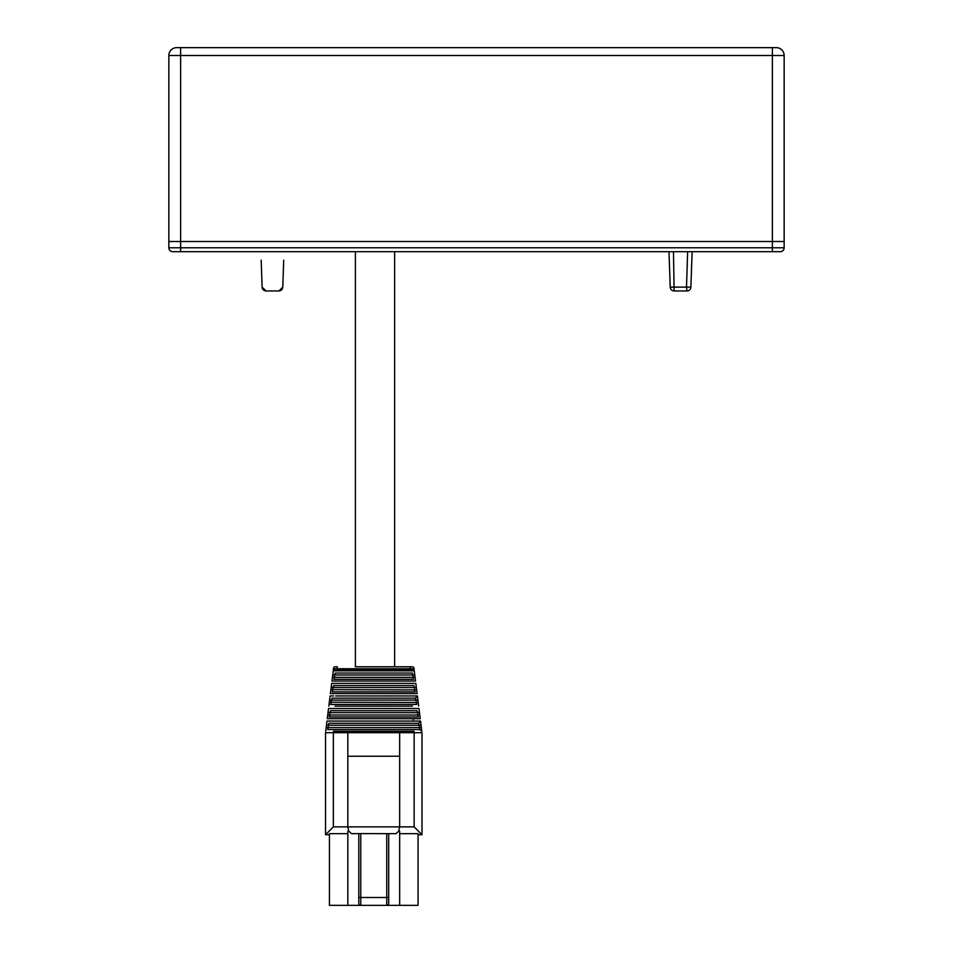 <?xml version="1.0" encoding="UTF-8"?>
<svg xmlns="http://www.w3.org/2000/svg" width="953" height="953" viewBox="0 0 953 953"><rect width="100%" height="100%" fill="white"/><g stroke="black" fill="none" stroke-linecap="round" stroke-linejoin="round"><path stroke-width="1.43" d="M776.302 47.65A7.85 7.85 0 0 1 784.152 55.5L180.617 55.5L180.617 241.502L168.848 241.502L784.152 241.502L784.152 55.5A7.85 7.85 0 0 0 776.302 47.65L176.698 47.65A7.85 7.85 0 0 0 168.848 55.5A7.85 7.85 0 0 1 176.698 47.65M772.383 251.699L772.383 247.78L168.848 247.78A3.919 3.919 0 0 0 172.779 251.699L180.617 251.699L180.617 241.502L784.152 241.502L784.152 247.78A3.919 3.919 0 0 1 780.221 251.699L172.779 251.699A3.919 3.919 0 0 1 168.848 247.78A3.919 3.919 0 0 0 170.42 250.925A3.919 3.919 0 0 1 168.848 247.78L168.848 55.5L180.617 55.5L180.617 47.65M412.482 706.149L335.027 706.149M333.633 695.916L330.107 695.952L329.619 699.871L331.573 700.121L330.786 704.434L416.723 704.434L416.235 702.468L418.176 702.23L418.665 706.113M414.055 731.273L333.455 731.273M327.641 729.545L419.868 729.545L419.38 727.592L328.13 727.592L327.641 729.545M332.061 698.156L331.573 700.121L415.937 700.121L415.448 698.156L332.061 698.156L415.448 698.156L417.402 695.952L335.659 695.952M335.933 670.805L333.252 670.841L332.764 674.76L334.706 675.01L334.408 677.357L332.466 677.118L331.978 681.038L336.6 681.038L331.978 681.038M335.194 673.044L334.706 675.01L412.804 675.01L412.315 673.044L335.194 673.044L412.315 673.044M415.532 681.038L410.91 681.038L415.532 681.038L415.043 677.118L413.09 677.357L413.59 679.322L333.919 679.322L334.408 677.357L413.09 677.357L412.804 675.01L414.746 674.76L414.257 670.841L410.278 670.841L414.257 670.841M420.237 718.705L413.268 718.705L420.237 718.705L419.749 714.786L417.807 715.036L418.296 716.99L329.214 716.99L329.702 715.036L327.761 714.786L327.26 718.705L334.241 718.705L327.26 718.705M347.833 833.661L329.44 833.661L329.44 834.721L325.521 834.721L325.521 732.69L347.833 732.69L347.833 826.87L414.138 826.87L421.988 834.721L418.069 834.721L421.988 834.721L421.988 732.69L399.664 732.69L399.664 826.87L398.747 831.147L395.96 833.661L360.77 833.589L360.77 897.5L386.739 897.5L386.739 833.589M333.371 732.69L333.371 826.87L347.833 826.87L348.75 831.147L347.833 831.147L347.833 905.35L360.77 905.35A1.966 1.966 0 0 1 358.804 903.384L358.804 897.5L358.804 903.384M360.77 833.589L351.55 833.661L348.75 831.147M417.581 723.267L328.916 723.267L328.428 725.233L419.082 725.233L419.38 727.592L421.321 727.342L421.81 731.273L419.868 729.545M326.486 724.995L328.428 725.233L328.13 727.592L326.188 727.342L326.974 721.064L420.535 721.064L421.023 724.995L419.082 725.233L419.38 727.592M330.405 693.593L335.813 693.593L330.405 693.593L330.894 689.674L414.662 689.912L414.376 687.566L416.318 687.316L415.83 683.396L331.68 683.396L331.191 687.316L333.133 687.566L333.621 685.6L413.876 685.6L414.376 687.566L333.133 687.566L332.347 691.878L415.151 691.878L414.662 689.912L416.616 689.674L417.104 693.593L411.696 693.593L417.104 693.593M417.021 710.712L417.509 712.677L330 712.677L329.702 715.036L417.807 715.036L417.509 712.677L419.463 712.427L418.963 708.508L328.547 708.508L328.046 712.427L330 712.677L330.488 710.712L417.021 710.712M333.252 670.841L410.278 670.841M333.371 826.87L325.521 834.721L329.44 834.721L329.44 905.35L418.069 905.35L418.069 834.721M418.486 708.472L417.438 708.46M419.999 721.028L418.832 721.016M413.411 721.064L413.268 718.705L334.241 718.705M410.91 681.038L336.6 681.038M329.44 833.661L329.44 834.721M418.069 833.661L399.664 833.661M388.705 833.661L388.705 903.384A1.966 1.966 0 0 1 386.739 905.35L399.664 905.35L399.664 831.147L398.747 831.147M386.739 905.35L386.739 897.5L388.705 897.5L388.705 903.384A1.966 1.966 0 0 1 386.739 905.35L360.77 905.35L360.77 897.5L358.804 897.5L358.804 833.661M420.535 721.064L418.593 723.267L419.082 725.233M347.833 756.229L399.664 756.229M417.402 695.952L417.89 699.871L415.937 700.121L416.235 702.468L329.321 702.23L328.833 706.149M326.188 727.342L325.7 731.273M330.512 704.458L416.723 704.434M332.347 691.878L415.151 691.878M411.696 693.593L335.813 693.593M333.371 669.899L333.371 668.72L333.371 669.899M347.833 732.69L399.664 732.69M413.864 669.899L411.66 669.899M414.746 674.76L415.043 677.118M416.318 687.316L416.616 689.674M417.89 699.871L418.176 702.23M419.463 712.427L419.749 714.786M421.023 724.995L421.321 727.342M412.673 669.899L413.411 669.899M332.466 677.118L332.764 674.76M330.894 689.674L331.191 687.316M329.321 702.23L329.619 699.871M327.761 714.786L328.046 712.427M355.398 251.699L355.398 666.766L412.184 666.766L394.637 666.766L394.637 251.699M412.184 666.766A1.966 1.966 0 0 1 414.138 668.72L414.138 669.899L414.138 668.72L337.291 668.72L337.291 669.899L410.219 669.899L410.219 666.766M337.291 666.766L335.325 666.766L337.291 666.766L337.291 668.72L333.371 668.72A1.966 1.966 0 0 1 335.325 666.766M335.849 669.899L333.657 669.899M334.086 669.899L334.837 669.899M330.512 732.678L327.772 732.678M692.128 251.699L690.889 287.163A3.919 3.919 0 0 1 686.97 290.951L686.505 287.091L690.889 287.163A3.919 3.919 0 0 1 686.97 290.951L674.14 290.951A3.919 3.919 0 0 1 670.221 287.163L686.505 287.091L687.637 251.699M772.383 47.65L772.383 247.78L784.152 247.78A3.919 3.919 0 0 1 782.58 250.925A3.919 3.919 0 0 0 784.152 247.78A3.919 3.919 0 0 1 780.221 251.699M266.03 290.951A3.919 3.919 0 0 1 262.111 287.163L266.03 290.951L278.86 290.951L282.779 287.163L283.72 260.157M262.111 287.163L261.17 260.157M673.461 251.699L674.14 290.951A3.919 3.919 0 0 1 670.221 287.163L668.982 251.699M172.779 251.699L180.617 251.699M278.86 290.951A3.919 3.919 0 0 0 282.779 287.163A3.919 3.919 0 0 1 278.86 290.951M414.138 826.87L414.138 732.69M690.889 287.163A3.919 3.919 0 0 1 686.97 290.951A3.919 3.919 0 0 0 690.889 287.163"/></g></svg>

